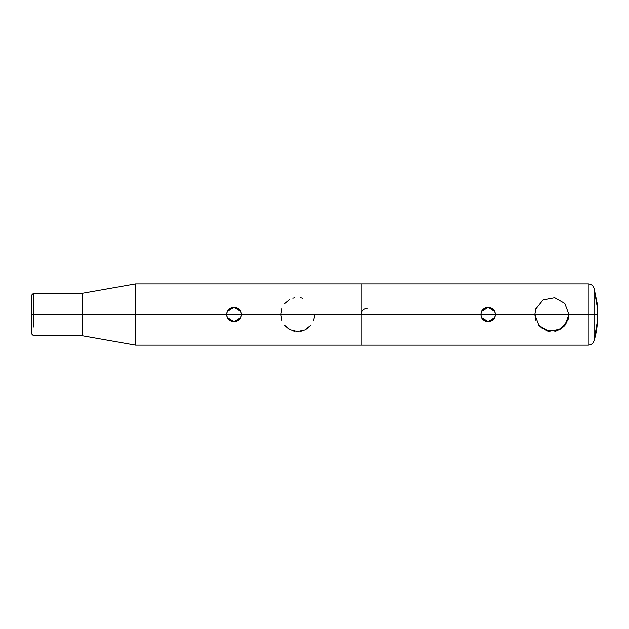 <?xml version="1.0" encoding="UTF-8"?>
<svg xmlns="http://www.w3.org/2000/svg" width="629" height="629" viewBox="0 0 629 629"><rect width="100%" height="100%" fill="white"/><g stroke="black" fill="none" stroke-linecap="round" stroke-linejoin="round"><path stroke-width="0.94" d="M361.03 314.5L241.096 314.5L361.03 314.5L361.03 283.852L361.03 314.5L495.204 314.5C495.644 323.683 480.532 323.676 480.973 314.5A7.116 7.116 0 0 0 488.088 321.616A7.116 7.116 0 0 0 495.204 314.5A7.116 7.116 0 0 0 488.088 307.384A7.116 7.116 0 0 0 480.973 314.5C480.532 305.317 495.644 305.324 495.204 314.5L361.03 314.5L361.03 345.148L361.03 314.5C361.392 310.797 363.428 308.76 367.132 308.399M588.209 283.852C591.095 284.017 593.045 285.456 594.043 288.176L594.043 314.5L594.043 288.176C593.045 285.456 591.095 284.017 588.209 283.852L588.209 314.5L594.043 314.5L588.209 314.5L588.209 345.148L588.209 314.5L495.204 314.5L588.209 314.5L588.209 283.852L135.597 283.852L82.273 293.256L82.273 314.5L33.486 314.5L33.486 293.256L33.486 314.5L31.45 314.5L31.45 295.292L33.486 293.256L82.273 293.256L82.273 335.744L82.273 314.5L135.597 314.5L135.597 283.852L135.597 314.5L226.865 314.5L135.597 314.5L135.597 332.513L135.597 314.5L82.273 314.5L82.273 326.986M33.486 326.986L33.486 314.5L33.486 326.986M588.209 345.148C591.095 344.983 593.045 343.544 594.043 340.824L594.043 314.5L597.503 314.5L594.043 314.5L594.043 340.824C593.045 343.544 591.095 344.983 588.209 345.148L135.597 345.148L135.597 332.513L135.597 345.148L82.273 335.744L33.486 335.744L31.45 333.708L31.45 314.5L82.273 314.5M31.45 303.209L31.45 325.791M481.704 311.371L488.104 307.384L494.488 311.386M494.48 317.629L488.08 321.616L481.688 317.614M481.869 317.952L486.594 321.458M489.158 321.537L494.3 317.967M597.55 311.654L597.487 320.578L594.043 340.824L594.051 335.611M594.043 329.588L594.012 323.062M594.02 304.845L594.012 305.78M594.043 299.27L594.051 293.334M494.308 311.048L489.582 307.542M487.027 307.463L481.877 311.033M240.199 311.048L235.474 307.542M232.911 307.463L227.761 311.033M227.761 317.959L232.478 321.458M235.034 321.537L240.199 317.944M313.792 320.216L314.783 314.5L313.824 320.153M311.158 325.004L304.9 329.958L297.446 331.522L290.079 329.698L284.528 325.217M281.706 320.177L280.731 314.5L281.698 308.863M567.908 320.216L568.899 314.508L568.011 319.917M568.003 319.941L560.761 329.022L549.109 331.302L538.943 325.578L534.847 314.5L535.735 309.083L542.984 299.978L554.636 297.698L564.803 303.422L568.899 314.5L565.683 324.454L557.483 330.571L546.939 330.799L538.479 325.012L542.984 329.022M535.837 308.784L534.847 314.492L535.822 320.185M284.748 303.524L289.442 299.64M292.855 298.201L294.93 297.714M300.599 297.714L302.722 298.217M280.731 314.5L281.713 320.185M284.67 325.382L288.876 329.022M293.421 330.964L294.859 331.279M300.662 331.279L302.101 330.964M306.645 329.022L310.734 325.531M313.824 320.137L314.783 314.759M547.529 330.964L548.968 331.279M554.778 331.279L556.209 330.964M560.754 329.022L564.85 325.523M564.881 325.484L568.899 314.5M594.987 337.459L594.051 340.808L594.051 335.564M594.02 324.375L594.012 321.553M535.822 320.177L534.847 314.5M226.865 314.5A7.116 7.116 0 0 0 233.98 321.616A7.116 7.116 0 0 0 241.096 314.5C241.528 323.683 226.424 323.676 226.865 314.5L241.096 314.5L226.865 314.5C226.424 305.317 241.536 305.324 241.096 314.5A7.116 7.116 0 0 0 233.98 307.384A7.116 7.116 0 0 0 226.865 314.5M240.364 317.629L233.972 321.616L227.58 317.614M227.588 311.371L233.988 307.384L240.372 311.386M595.293 336.263L595.404 335.768M595.687 334.526L595.789 334.07M595.875 333.645L595.977 333.15M596.088 332.584L597.07 326.129M597.133 325.531L597.18 325.059M597.22 324.572L597.275 323.99M597.361 322.858L597.393 322.386M597.416 321.899L597.448 321.317M597.456 321.183L597.55 317.488M594.043 340.824C596.363 333.213 597.526 325.421 597.55 317.456L597.55 317.354M594.067 288.263L597.063 302.808L597.55 311.614M597.55 314.5L597.487 308.422L594.043 288.176L597.487 308.422L597.55 314.5"/></g></svg>
